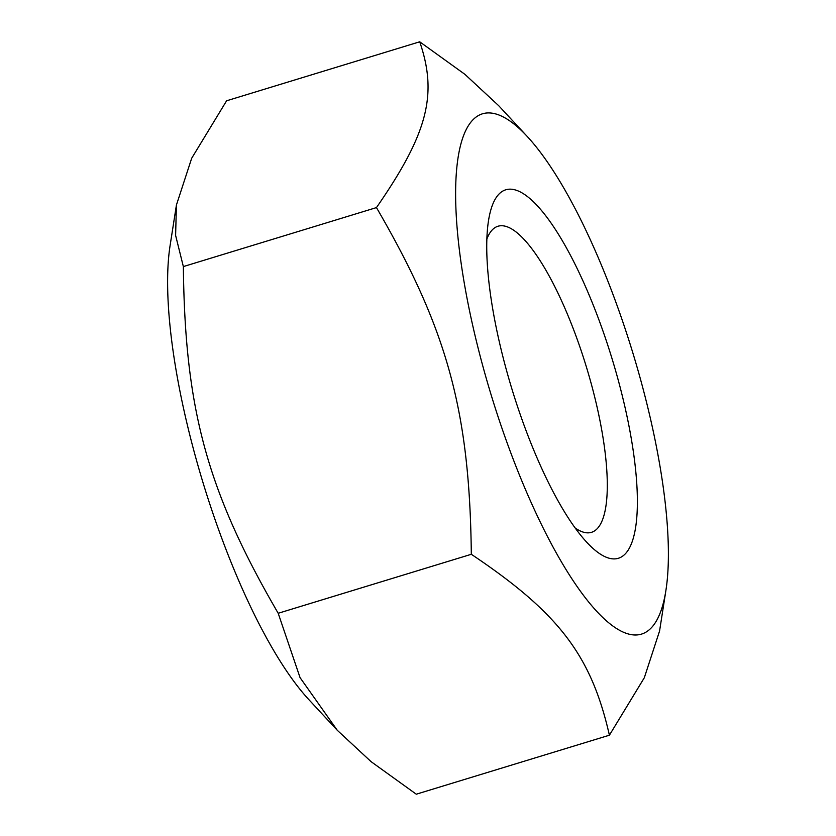 <?xml version="1.0" encoding="UTF-8"?>
<svg xmlns="http://www.w3.org/2000/svg" width="836" height="836" viewBox="0 0 836 836"><rect width="100%" height="100%" fill="white"/><g stroke="black" fill="none" stroke-linecap="round" stroke-linejoin="round"><path stroke-width="1.25" d="M617.835 378.656A192.604 52.302 73 0 0 542.679 211.905A192.604 52.302 73 0 0 488.496 220.767A192.604 52.302 73 0 0 512.008 389.283A192.604 52.302 73 0 0 586.673 542.177A192.604 52.302 73 0 0 617.835 378.656M486.876 239.023A160.031 43.462 -107 0 1 497.974 226.242A160.031 43.462 -107 0 1 591.083 383.16A160.031 43.462 -107 0 1 591.47 532.333A160.031 43.462 -107 0 1 575.126 527.944M490.638 113.006A272.045 73.882 73 0 0 508.696 447.187A272.045 73.882 73 0 0 665.905 590.435A272.045 73.882 73 0 0 632.695 352.416A272.045 73.882 73 0 0 527.234 136.467A272.045 73.882 73 0 0 490.638 113.006M337.263 730.267L308.766 699.533A272.045 73.882 -107 0 1 203.305 483.584A272.045 73.882 -107 0 1 170.095 245.565L176.427 204.998L175.612 235.407L183.356 266.579C184.955 409.734 207.265 491.296 278.2 613.279L300.061 677.641L337.263 730.267L371.111 761.68L416.286 794.2L609.402 735.21C591.271 655.445 558.782 612.882 471.316 554.289C469.717 411.124 447.396 329.572 376.461 207.589C427.666 133.603 437.845 94.604 419.714 41.8L464.889 74.32L498.737 105.733L527.234 136.467M665.905 590.435L659.573 631.002L644.316 677.745L609.402 735.21M419.714 41.8L226.598 100.79L191.684 158.255L176.427 204.998M376.461 207.589L183.356 266.579M471.316 554.289L278.2 613.279"/></g></svg>
